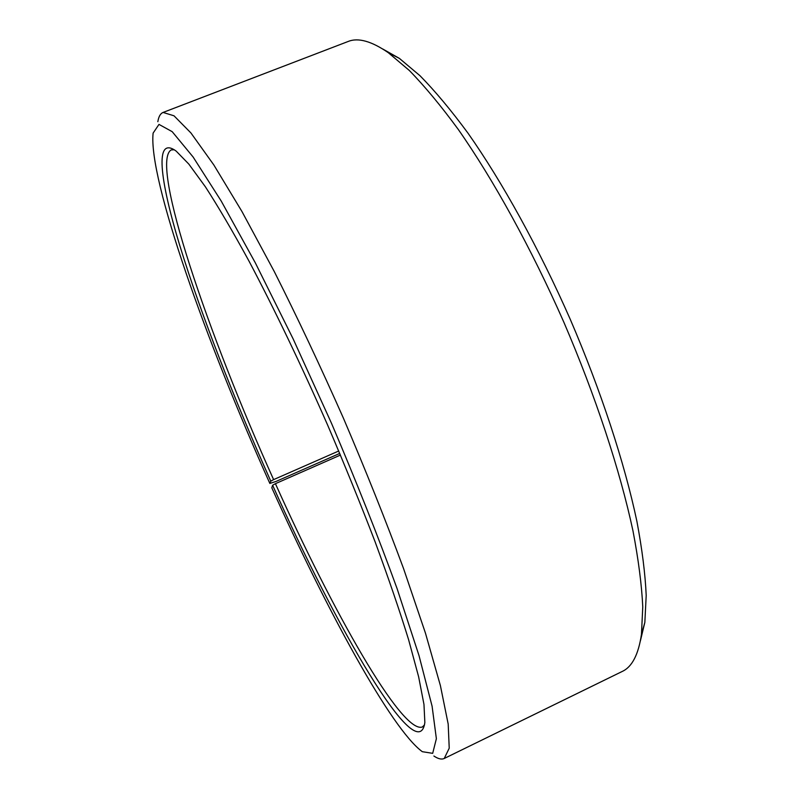 <?xml version="1.0" encoding="UTF-8"?>
<svg xmlns="http://www.w3.org/2000/svg" width="799" height="799" viewBox="0 0 799 799"><rect width="100%" height="100%" fill="white"/><g stroke="black" fill="none" stroke-linecap="round" stroke-linejoin="round"><path stroke-width="1.2" d="M340.454 455.06L275.425 483.675C331.895 609.727 401.617 734.031 422.301 727.02L424.549 724.873M338.746 450.996L273.608 479.62L270.791 481.158L269.852 483.445L276.064 481.427L339.765 453.413M174.262 149.753L171.156 149.942C149.523 163.126 208.769 335.92 273.608 479.62M275.425 483.675L272.619 485.253C335.93 627.285 418.087 769.956 424.858 722.496L423.969 704.418L418.636 676.813L408.649 639.869C399.71 610.885 388.544 578.256 375.16 541.972C360.669 504.169 344.818 465.198 327.61 425.038C301.253 365.043 273.937 308.194 248.928 260.983C232.819 231.49 218.317 206.781 205.413 186.836L188.844 164.115L176.219 151.151C154.147 134.921 159.73 179.775 179.905 245.922C200.549 313.128 234.187 399.27 270.791 481.158M272.619 485.253L271.8 487.789C326.222 609.048 391.12 729.028 422.321 751.689L432.688 753.337L436.374 738.705L432.089 706.196L418.996 655.53L397.023 588.434C378.187 536.628 356.344 481.587 331.515 423.34L293.133 338.896L255.34 262.881L221.233 201.078L193.078 156.964L172.194 131.675L158.981 124.394L153.118 133.103C148.095 178.776 206.751 342.911 269.852 483.445M433.887 756.014C438.132 758.89 441.577 759.709 444.234 758.481L449.228 748.194L448.189 724.084L440.389 685.562L425.458 633.148L403.595 568.698C385.837 520.698 365.772 470.521 343.41 418.167C320.339 366.112 297.288 317.233 274.267 271.52L242.007 211.605L213.832 164.954L190.961 132.994L174.012 115.805L163.086 112.439C160.379 113.548 158.631 116.634 157.842 121.698M444.234 758.481L622.321 671.41C632.089 666.875 638.461 654.531 641.457 634.376L642.766 606.92C641.737 585.048 638.471 559.69 632.968 530.856C620.094 470.671 595.704 396.304 563.854 322.227C531.355 248.439 493.552 179.915 458.296 129.468C440.938 105.788 424.609 86.122 409.308 70.462L388.314 52.704C371.535 41.158 358.152 37.413 348.174 41.468L163.086 112.439M640.349 641.038L644.843 622.401L646.201 595.455C645.262 574.072 642.156 549.362 636.893 521.328C624.538 462.881 601.058 390.971 570.296 319.42C538.906 248.159 502.291 181.972 467.934 133.083C451.006 110.122 435.046 91.016 420.034 75.755L399.39 58.387L382.691 48.969M399.39 58.387L388.314 52.704M644.843 622.401L641.457 634.376"/></g></svg>
